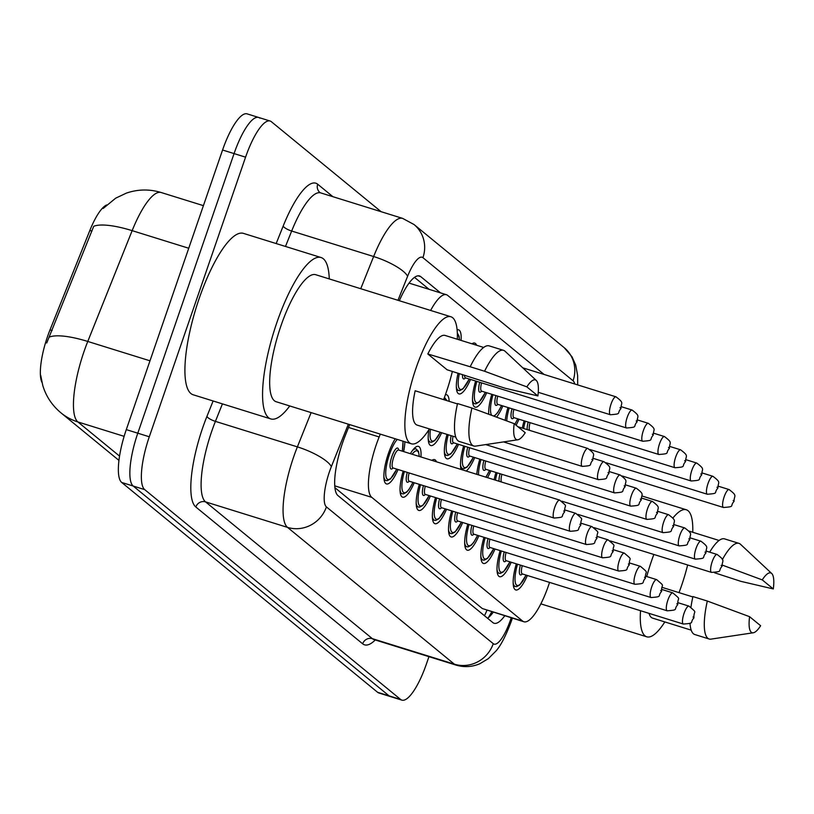 <?xml version="1.0" encoding="UTF-8"?>
<svg xmlns="http://www.w3.org/2000/svg" width="814" height="814" viewBox="0 0 814 814"><rect width="100%" height="100%" fill="white"/><g stroke="black" fill="none" stroke-linecap="round" stroke-linejoin="round"><path stroke-width="1.22" d="M471.988 343.803A26.608 7.245 -72.7 0 1 474.735 343.07A26.608 7.245 -72.7 0 1 476.587 345.238M457.112 329.884A26.608 7.245 -72.7 0 1 458.577 329.823A26.608 7.245 -72.7 0 1 461.06 340.405M445.411 394.698A26.608 7.245 -72.7 0 1 446.591 394.729A26.608 7.245 -72.7 0 1 449.165 401.343M398.066 469.515A26.608 7.245 -72.7 0 1 386.477 483.943A26.608 7.245 -72.7 0 1 388.37 453.612A26.608 7.245 -72.7 0 1 395.248 438.777M404.873 441.768A26.608 7.245 -72.7 0 1 403.642 451.577M410.388 453.683A26.608 7.245 -72.7 0 1 418.447 446.377A26.608 7.245 -72.7 0 1 420.93 456.959M431.858 460.358A26.608 7.245 -72.7 0 1 434.605 459.625A26.608 7.245 -72.7 0 1 436.457 461.782M380.291 434.127L379.151 436.965A46.958 12.79 107.3 0 0 376.343 444.505A46.958 12.79 107.3 0 0 371.754 497.344L522.669 621.092A46.958 12.79 107.3 0 0 523.921 621.774A46.958 12.79 107.3 0 0 549.542 582.427M106.715 204.935A42.257 11.508 107.3 0 0 89.845 230.454L50.01 329.894A42.257 11.508 107.3 0 0 47.487 336.67A42.257 11.508 107.3 0 0 41.921 382.305M334.93 487.698L482.305 608.536L523.921 621.774M544.078 374.45L447.68 295.411A46.958 12.79 107.3 0 0 446.418 294.719A46.958 12.79 107.3 0 0 430.626 310.449M522.283 428.083A26.608 7.245 -72.7 0 1 524.114 420.807M518.996 419.21A26.608 7.245 -72.7 0 1 516.096 425.223M505.199 420.309A26.608 7.245 -72.7 0 1 507.946 407.549M502.838 405.962A26.608 7.245 -72.7 0 1 496.581 417.114M488.685 414.194A26.608 7.245 -72.7 0 1 491.788 394.302M486.68 392.714A26.608 7.245 -72.7 0 1 475.091 407.142A26.608 7.245 -72.7 0 1 475.63 381.054M470.512 379.466A26.608 7.245 -72.7 0 1 458.933 393.895A26.608 7.245 -72.7 0 1 458.058 373.188M494.139 479.731A26.608 7.245 -72.7 0 1 495.96 472.456M490.852 470.868A26.608 7.245 -72.7 0 1 487.505 477.665M476.811 474.338A26.608 7.245 -72.7 0 1 479.802 459.208M474.694 457.61A26.608 7.245 -72.7 0 1 466.208 471.041M461.111 469.454A26.608 7.245 -72.7 0 1 463.644 445.96M458.526 444.363A26.608 7.245 -72.7 0 1 446.947 458.791A26.608 7.245 -72.7 0 1 447.008 434.381M441.656 432.722A26.608 7.245 -72.7 0 1 430.779 445.543A26.608 7.245 -72.7 0 1 428.947 429.67M511.182 562.271A26.608 7.245 -72.7 0 1 499.603 576.699A26.608 7.245 -72.7 0 1 500.142 550.61M495.024 549.023A26.608 7.245 -72.7 0 1 483.435 563.441A26.608 7.245 -72.7 0 1 483.974 537.362M478.866 535.765A26.608 7.245 -72.7 0 1 467.277 550.193A26.608 7.245 -72.7 0 1 467.816 524.104M462.708 522.517A26.608 7.245 -72.7 0 1 451.119 536.945A26.608 7.245 -72.7 0 1 451.658 510.856M446.54 509.269A26.608 7.245 -72.7 0 1 434.961 523.697A26.608 7.245 -72.7 0 1 435.5 497.608M430.382 496.021A26.608 7.245 -72.7 0 1 418.793 510.439A26.608 7.245 -72.7 0 1 419.332 484.361M414.224 482.763A26.608 7.245 -72.7 0 1 402.635 497.191A26.608 7.245 -72.7 0 1 403.174 471.103M527.35 575.518A26.608 7.245 -72.7 0 1 515.761 589.947A26.608 7.245 -72.7 0 1 516.3 563.858M103.185 208.465L115.68 198.178L126.302 193.142C137.82 189.194 149.44 188.98 161.152 192.511A62.607 17.043 107.3 0 0 132.153 230.647A54.782 14.794 -158.2 0 0 93.732 226.282L46.724 343.009M428.937 656.664L426.414 663.99A46.958 12.79 -72.7 0 1 401.862 700.132L390.364 696.55A46.958 12.79 -72.7 0 1 389.102 695.868L133.191 486.039A46.958 12.79 -72.7 0 1 137.79 433.201L234.066 153.592A46.958 12.79 -72.7 0 1 258.618 117.45L247.12 113.868A46.958 12.79 -72.7 0 0 222.568 150.01L126.292 429.619A46.958 12.79 -72.7 0 0 121.693 482.458L377.594 692.287A46.958 12.79 -72.7 0 0 378.856 692.979L390.364 696.55A46.958 12.79 -72.7 0 1 389.102 695.868L133.191 486.039A46.958 12.79 -72.7 0 1 137.79 433.201L234.066 153.592A46.958 12.79 -72.7 0 1 258.618 117.45A46.958 12.79 -72.7 0 1 259.88 118.132M349.664 424.603L345.401 435.256A46.958 12.79 107.3 0 0 342.592 442.796A46.958 12.79 107.3 0 0 338.003 495.634L492.816 622.568A46.958 12.79 107.3 0 0 494.067 623.259A46.958 12.79 107.3 0 0 504.741 615.811M401.862 700.132A46.958 12.79 -72.7 0 1 400.61 699.45L144.699 489.621A46.958 12.79 -72.7 0 1 149.298 436.772L245.574 157.163A46.958 12.79 -72.7 0 1 270.126 121.021A46.958 12.79 -72.7 0 1 271.377 121.713L381.125 211.691M440.578 292.908L420.757 276.648A46.958 12.79 107.3 0 0 419.495 275.956A46.958 12.79 107.3 0 0 399.348 300.722M493.243 612.23A46.958 12.79 -72.7 0 1 487.576 618.274M414.489 277.36L429.08 289.326M289.743 405.962A84.524 23.016 -72.7 0 1 270.838 418.935A84.524 23.016 -72.7 0 1 276.862 322.578A84.524 23.016 -72.7 0 1 321.052 257.519A84.524 23.016 -72.7 0 1 329.263 278.927M270.838 418.935L193.183 394.78A84.524 23.016 -72.7 0 1 199.206 298.423A84.524 23.016 -72.7 0 1 243.396 233.364L321.052 257.519M452.37 371.418A66.524 18.112 -72.7 0 1 446.153 392.592A66.524 18.112 -72.7 0 1 443.61 399.613M429.426 428.917A66.524 18.112 -72.7 0 1 411.365 443.793A66.524 18.112 -72.7 0 1 416.107 367.959A66.524 18.112 -72.7 0 1 450.885 316.758A66.524 18.112 -72.7 0 1 457.326 339.245M411.365 443.793L276.19 401.74A66.524 18.112 -72.7 0 1 280.922 325.905A66.524 18.112 -72.7 0 1 315.7 274.705L450.885 316.758M537.891 395.919L526.851 386.874A31.308 8.527 -72.7 0 1 536.324 380.494A31.308 8.527 -72.7 0 1 537.891 395.919L505.392 388.309L447.1 369.78L427.818 353.978A46.958 12.79 -72.7 0 1 445.075 335.439L483.679 347.446M427.818 353.978L470.187 366.758A50.081 13.635 -72.7 0 1 489.143 345.869L503.53 350.335A50.081 13.635 -72.7 0 1 505.097 351.282L536.324 380.494M470.187 366.758L484.574 371.235A50.081 13.635 -72.7 0 1 503.53 350.335M484.574 371.235L526.851 386.874M457.437 403.917L415.15 390.761A46.958 12.79 -72.7 0 0 417.175 425.112L455.789 437.118M525.223 432.712A31.308 8.527 -72.7 0 1 517.887 439.764A31.308 8.527 -72.7 0 1 514.183 423.667L525.223 432.712M517.887 439.764L475.6 446.113A50.081 13.635 -72.7 0 1 473.768 445.991A50.081 13.635 -72.7 0 1 471.906 408.028L457.519 403.551A50.081 13.635 -72.7 0 0 459.391 441.514L473.768 445.991M514.183 423.667L471.906 408.028M687.647 564.977A66.524 18.112 -72.7 0 1 681.552 585.602A66.524 18.112 -72.7 0 1 679.008 592.633M664.835 621.937A66.524 18.112 -72.7 0 1 646.774 636.813A66.524 18.112 -72.7 0 1 640.537 610.724M646.733 576.536A66.524 18.112 -72.7 0 1 651.515 560.968A66.524 18.112 -72.7 0 1 653.856 554.466M773.3 588.939L762.26 579.894A31.308 8.527 -72.7 0 1 771.733 573.504A31.308 8.527 -72.7 0 1 773.3 588.939L740.801 581.328L714.468 572.741M722.333 559.666A50.081 13.635 -72.7 0 1 738.929 543.355A50.081 13.635 -72.7 0 1 740.506 544.291L771.733 573.504M722.405 565.14L762.26 579.894M709.676 552.157A50.081 13.635 -72.7 0 1 724.552 538.878L738.929 543.355M692.846 596.937L662.291 587.433M691.198 630.138L652.584 618.121A46.958 12.79 -72.7 0 1 649.002 613.359M672.944 517.999A66.524 18.112 -72.7 0 1 686.294 509.768A66.524 18.112 -72.7 0 1 692.734 532.264M760.632 625.732A31.308 8.527 -72.7 0 1 753.296 632.773A31.308 8.527 -72.7 0 1 749.592 616.686L760.632 625.732M753.296 632.773L711.009 639.122A50.081 13.635 -72.7 0 1 709.177 639.01A50.081 13.635 -72.7 0 1 707.315 601.037L692.928 596.57A50.081 13.635 -72.7 0 0 690.964 607.071M749.592 616.686L707.315 601.037M709.177 639.01L694.8 634.533A50.081 13.635 -72.7 0 1 689.997 623.178M348.524 427.442L379.151 436.965M50.01 329.894L52.096 330.545M89.845 230.454L91.931 231.105M486.914 610.266A46.958 44.912 129.3 0 1 484.452 615.72M334.758 485.846L371.754 497.344M482.305 608.536L522.669 621.092M188.736 248.25L132.153 230.647L87.77 341.453A62.607 17.043 107.3 0 0 84.035 351.495A62.607 17.043 107.3 0 0 77.9 421.957A54.782 52.391 129.3 0 1 60.908 412.81C52.065 405.392 46.032 396.296 42.786 385.521L40.7 375.356M49.237 337.128A54.782 14.794 -158.2 0 1 87.77 341.453L149.98 360.806M124.125 436.335L77.9 421.957L119.546 456.105M377.594 692.287L400.61 699.45M121.693 482.458L144.699 489.621M126.292 429.619L149.298 436.772M222.568 150.01L245.574 157.163M348.351 424.186L331.349 466.646A31.308 8.527 107.3 0 0 329.477 471.662A31.308 8.527 107.3 0 0 326.414 506.898L493.253 643.691A31.308 8.527 107.3 0 0 510.449 620.054A31.308 8.527 107.3 0 0 511.192 617.816M512.332 618.172L511.294 621.296C505.83 635.917 500.671 645.878 495.807 651.18L488.308 658.658L479.873 663.715C472.089 667.032 464.143 667.49 456.023 665.089A62.607 17.043 -72.7 0 1 454.354 664.173L287.515 527.38A62.607 17.043 -72.7 0 1 293.651 456.919A62.607 17.043 -72.7 0 1 297.385 446.876L215.415 421.377A62.607 17.043 107.3 0 0 211.681 431.43A62.607 17.043 107.3 0 0 205.545 501.882L372.385 638.675A62.607 17.043 107.3 0 0 374.053 639.59L373.463 639.356M375.254 639.967A70.431 19.18 -72.7 0 1 362.657 643.803L195.828 507A7.825 7.489 129.3 0 1 205.545 501.882L287.515 527.38A31.308 29.935 -50.7 0 0 326.414 506.898M195.828 507A70.431 19.18 -72.7 0 1 202.717 427.737A70.431 19.18 -72.7 0 1 206.919 416.442L213.115 400.976M276.17 243.559L283.17 226.089A70.431 19.18 -72.7 0 1 317.684 184.208L332.916 196.693M360.744 288.716L373.636 256.522L291.666 231.034L285.48 246.459M574.755 383.994A31.308 8.527 107.3 0 0 573.066 380.779L422.934 257.682A31.308 8.527 107.3 0 0 407.6 276.292A31.308 8.455 -158.2 0 0 373.636 256.522A62.607 17.043 -72.7 0 1 402.635 218.386L320.665 192.887A62.607 17.043 107.3 0 0 291.666 231.034A7.825 2.116 21.8 0 1 283.17 226.089M331.349 466.646A31.308 8.455 -158.2 0 0 297.385 446.876L311.111 412.606M222.425 403.866L215.415 421.377A7.825 2.116 21.8 0 1 206.919 416.442M493.253 643.691A31.308 29.935 -50.7 0 1 454.354 664.173L372.385 638.675A7.825 7.489 129.3 0 0 362.657 643.803M407.6 276.292L397.985 300.295M320.665 192.887L319.912 192.491A7.825 7.489 129.3 0 1 317.684 184.208M573.066 380.779A31.308 29.935 -50.7 0 0 564.153 347.619L414.021 224.522L402.635 218.386M422.934 257.682A31.308 29.935 -50.7 0 0 414.021 224.522M418.07 275.814L420.757 276.648M522.232 565.71A9.392 2.554 107.3 0 0 522.313 573.951A10.958 2.981 -72.7 0 1 520.39 565.13M684.045 613.349A9.392 2.554 -72.7 0 1 688.959 606.115C698.29 614.112 693.497 609.544 693.915 617.918C689.275 623.036 695.512 623.097 683.373 624.053A9.392 2.554 -72.7 0 1 684.045 613.349M693.711 617.612L692.999 617.032L693.711 617.612M513.431 585.948L515.252 586.507A23.474 6.39 -72.7 0 1 513.166 582.763M517.521 564.234A21.917 5.963 107.3 0 0 516.208 584.767A21.917 5.963 107.3 0 0 526.017 575.111M717.103 554.466C725.946 561.131 722.049 560.001 722.069 566.269C717.419 571.387 723.666 571.448 711.528 572.405A9.392 2.554 -72.7 0 1 712.189 561.691A9.392 2.554 -72.7 0 1 717.103 554.466L706.399 551.139M721.153 565.384L721.855 565.964L721.153 565.384M729.09 489.56C737.932 496.235 734.035 495.095 734.055 501.373C729.405 506.481 735.653 506.542 723.514 507.498A9.392 2.554 -72.7 0 1 724.175 496.794A9.392 2.554 -72.7 0 1 729.09 489.56L718.386 486.233M733.139 500.478L733.841 501.058L733.139 500.478M506.074 552.452A9.392 2.554 107.3 0 0 506.155 560.704A10.958 2.981 -72.7 0 1 504.222 551.882M667.887 600.091A9.392 2.554 -72.7 0 1 672.791 592.867C682.132 600.864 677.34 596.286 677.757 604.67C673.117 609.788 679.354 609.849 667.215 610.805A9.392 2.554 -72.7 0 1 667.887 600.091M677.553 604.364L676.841 603.784L677.553 604.364M497.273 572.69L499.094 573.26A23.474 6.39 -72.7 0 1 497.008 569.515M501.363 550.986A21.917 5.963 107.3 0 0 500.05 571.52A21.917 5.963 107.3 0 0 509.859 561.853M490.018 547.466A10.958 2.981 -72.7 0 1 488.064 538.634M489.916 539.204A9.392 2.554 107.3 0 0 489.987 547.456L489.784 547.344M651.729 586.843A9.392 2.554 -72.7 0 1 656.633 579.619C665.974 587.606 661.182 583.038 661.599 591.422C656.949 596.53 663.196 596.601 651.058 597.547A9.392 2.554 -72.7 0 1 651.729 586.843M661.385 591.106L660.683 590.526L661.385 591.106M481.115 559.442L482.926 560.012A23.474 6.39 -72.7 0 1 480.84 556.257M485.205 537.739A21.917 5.963 107.3 0 0 483.892 558.272A21.917 5.963 107.3 0 0 493.701 548.605M473.758 525.956A9.392 2.554 107.3 0 0 473.829 534.198A10.958 2.981 -72.7 0 1 471.906 525.376M635.561 573.595A9.392 2.554 -72.7 0 1 640.476 566.361C649.806 574.358 645.024 569.79 645.441 578.174C640.791 583.282 647.038 583.343 634.9 584.299A9.392 2.554 -72.7 0 1 635.561 573.595M645.227 577.859L644.525 577.279L645.227 577.859M464.957 546.194L466.768 546.754A23.474 6.39 -72.7 0 1 464.682 543.009M469.037 524.491A21.917 5.963 107.3 0 0 467.735 545.024A21.917 5.963 107.3 0 0 477.543 535.358M457.702 520.96A10.958 2.981 -72.7 0 1 455.748 512.128M457.59 512.708A9.392 2.554 107.3 0 0 457.672 520.95L457.458 520.848M619.403 560.347A9.392 2.554 -72.7 0 1 624.318 553.113C633.648 561.111 628.856 556.542 629.273 564.916C624.633 570.034 630.87 570.095 618.732 571.052A9.392 2.554 -72.7 0 1 619.403 560.347M629.069 564.611L628.357 564.031L629.069 564.611M448.789 532.946L450.61 533.506A23.474 6.39 -72.7 0 1 448.524 529.761M452.879 511.243A21.917 5.963 107.3 0 0 451.567 531.766A21.917 5.963 107.3 0 0 461.375 522.11M700.946 541.218C709.788 547.883 705.891 546.743 705.901 553.021C701.261 558.129 707.498 558.201 695.36 559.147A9.392 2.554 -72.7 0 1 696.031 548.443A9.392 2.554 -72.7 0 1 700.946 541.218L690.241 537.891M704.985 552.126L705.697 552.706L704.985 552.126M684.778 527.96C693.62 534.635 689.723 533.496 689.743 539.774C685.093 544.881 691.34 544.942 679.202 545.899A9.392 2.554 -72.7 0 1 679.873 535.195A9.392 2.554 -72.7 0 1 684.778 527.96L674.084 524.633M688.827 538.878L689.539 539.458L688.827 538.878M497.191 472.832A21.917 5.963 107.3 0 0 495.451 480.138M668.62 514.713C677.462 521.387 673.565 520.248 673.585 526.516C668.935 531.634 675.182 531.695 663.044 532.651A9.392 2.554 -72.7 0 1 663.715 521.947A9.392 2.554 -72.7 0 1 668.62 514.713L657.926 511.385M672.669 525.63L673.371 526.21L672.669 525.63M501.902 474.308A9.392 2.554 107.3 0 0 501.414 481.99M499.033 481.257A10.958 2.981 -72.7 0 1 500.05 473.728M481.023 459.584A21.917 5.963 107.3 0 0 478.52 474.877M485.785 477.136A21.917 5.963 107.3 0 0 489.529 470.451M652.462 501.465C661.304 508.129 657.407 507 657.427 513.268C652.777 518.386 659.025 518.447 646.886 519.403A9.392 2.554 -72.7 0 1 647.547 508.689A9.392 2.554 -72.7 0 1 652.462 501.465L641.758 498.137M656.511 512.382L657.213 512.962L656.511 512.382M485.744 461.05A9.392 2.554 107.3 0 0 485.816 469.302L485.612 469.2M485.846 469.312A10.958 2.981 -72.7 0 1 483.892 460.48M712.932 476.312C721.774 482.987 717.877 481.847 717.887 488.115C713.247 493.233 719.484 493.294 707.346 494.251A9.392 2.554 -72.7 0 1 708.017 483.547A9.392 2.554 -72.7 0 1 712.932 476.312L702.228 472.985M716.971 487.23L717.683 487.81L716.971 487.23M525.335 421.184A21.917 5.963 107.3 0 0 523.606 428.49M696.764 463.064C705.606 469.729 701.709 468.599 701.729 474.867C697.079 479.975 703.327 480.046 691.188 480.993A9.392 2.554 -72.7 0 1 691.859 470.288A9.392 2.554 -72.7 0 1 696.764 463.064L686.07 459.737M700.813 473.982L701.526 474.552L700.813 473.982M530.046 422.649A9.392 2.554 107.3 0 0 529.558 430.341M527.177 429.599A10.958 2.981 -72.7 0 1 528.194 422.079M509.177 407.936A21.917 5.963 107.3 0 0 506.725 420.879M514.804 424.175A21.917 5.963 107.3 0 0 517.673 418.803M680.606 449.816C689.448 456.481 685.551 455.341 685.571 461.619C680.921 466.727 687.169 466.798 675.03 467.745A9.392 2.554 -72.7 0 1 675.691 457.041A9.392 2.554 -72.7 0 1 680.606 449.816L669.912 446.489M684.655 460.724L685.357 461.304L684.655 460.724M513.888 409.401A9.392 2.554 107.3 0 0 513.96 417.653L513.756 417.541M513.99 417.653A10.958 2.981 -72.7 0 1 512.037 408.821M488.868 414.265A23.474 6.39 -72.7 0 1 488.654 413.207M493.009 394.688A21.917 5.963 107.3 0 0 491.809 415.344M493.467 415.954A21.917 5.963 107.3 0 0 501.516 405.555M664.448 436.558C673.29 443.233 669.393 442.094 669.413 448.372C664.763 453.479 671.011 453.54 658.872 454.497A9.392 2.554 -72.7 0 1 659.533 443.793A9.392 2.554 -72.7 0 1 664.448 436.558L653.744 433.231M668.498 447.476L669.2 448.056L668.498 447.476M497.73 396.153A9.392 2.554 107.3 0 0 497.802 404.395A10.958 2.981 -72.7 0 1 495.879 395.573M441.534 507.712A10.958 2.981 -72.7 0 1 439.58 498.88M441.432 499.45A9.392 2.554 107.3 0 0 441.514 507.702L441.3 507.6M603.245 547.089A9.392 2.554 -72.7 0 1 608.15 539.865C617.49 547.863 612.698 543.284 613.115 551.668C608.475 556.786 614.712 556.847 602.574 557.804A9.392 2.554 -72.7 0 1 603.245 547.089M612.911 551.363L612.199 550.783L612.911 551.363M432.631 519.688L434.452 520.258A23.474 6.39 -72.7 0 1 432.366 516.514M436.721 497.985A21.917 5.963 107.3 0 0 435.409 518.518A21.917 5.963 107.3 0 0 445.217 508.852M425.274 486.202A9.392 2.554 107.3 0 0 425.346 494.454A10.958 2.981 -72.7 0 1 423.422 485.632M587.087 533.842A9.392 2.554 -72.7 0 1 591.992 526.617C601.332 534.605 596.54 530.036 596.957 538.42C592.307 543.528 598.555 543.599 586.416 544.546A9.392 2.554 -72.7 0 1 587.087 533.842M596.743 538.105L596.041 537.525L596.743 538.105M416.473 506.44L418.284 507.01A23.474 6.39 -72.7 0 1 416.198 503.256M420.563 484.737A21.917 5.963 107.3 0 0 419.251 505.27A21.917 5.963 107.3 0 0 429.059 495.604M412.23 450.824A23.474 6.39 -72.7 0 1 416.076 448.921L418.477 451.343L419.312 456.461M419.179 456.41A21.917 5.963 107.3 0 0 412.149 454.222M409.218 481.206A10.958 2.981 -72.7 0 1 407.265 472.374M409.116 472.954A9.392 2.554 107.3 0 0 409.188 481.196L408.984 481.094M570.919 520.594A9.392 2.554 -72.7 0 1 575.834 513.369C585.164 521.357 580.382 516.788 580.799 525.172C576.149 530.28 582.397 530.341 570.258 531.298A9.392 2.554 -72.7 0 1 570.919 520.594M580.586 524.857L579.883 524.277L580.586 524.857M400.315 493.192L402.126 493.752A23.474 6.39 -72.7 0 1 400.04 490.008M404.395 471.489A21.917 5.963 107.3 0 0 403.093 492.022A21.917 5.963 107.3 0 0 412.902 482.356M402.32 451.17A21.917 5.963 107.3 0 0 402.838 441.137M397.283 439.407A21.917 5.963 107.3 0 0 389.428 454.477A21.917 5.963 107.3 0 0 386.558 478.184A21.917 5.963 107.3 0 0 396.733 469.108M393.06 467.958A10.958 2.981 -72.7 0 1 390.099 466.87A10.958 2.981 -72.7 0 1 391.9 456.501A10.958 2.981 -72.7 0 1 398.636 450.02M393.03 467.948L554.09 518.05A9.392 2.554 -72.7 0 1 554.761 507.346A9.392 2.554 -72.7 0 1 559.676 500.111L398.606 450.02A9.392 2.554 107.3 0 0 393.701 457.244A9.392 2.554 107.3 0 0 393.03 467.948L392.816 467.847M564.428 511.609L563.715 511.029L564.428 511.609M384.147 479.945L385.968 480.504A23.474 6.39 -72.7 0 1 383.882 476.76M473.433 457.224L467.134 467.053L463.939 468.732L462.596 468.61A23.474 6.39 -72.7 0 1 460.51 464.855M464.865 446.337A21.917 5.963 107.3 0 0 463.553 466.87A21.917 5.963 107.3 0 0 473.361 457.203M636.304 488.217C645.146 494.881 641.249 493.752 641.259 500.02C636.619 505.128 642.856 505.199 630.718 506.145A9.392 2.554 -72.7 0 1 631.389 495.441A9.392 2.554 -72.7 0 1 636.304 488.217L625.6 484.89M640.343 499.124L641.056 499.704L640.343 499.124M469.576 447.802A9.392 2.554 107.3 0 0 469.658 456.054A10.958 2.981 -72.7 0 1 467.735 447.222M457.275 443.976L450.976 453.805L447.781 455.484L446.438 455.352A23.474 6.39 -72.7 0 1 444.352 451.607M448.239 434.768A21.917 5.963 107.3 0 0 447.578 453.825A21.917 5.963 107.3 0 0 457.203 443.956M620.136 474.959C628.978 481.634 625.081 480.494 625.101 486.772C620.451 491.88 626.699 491.941 614.56 492.897A9.392 2.554 -72.7 0 1 615.231 482.193A9.392 2.554 -72.7 0 1 620.136 474.959L609.442 471.632M624.185 485.877L624.898 486.457L624.185 485.877M453.022 436.253A9.392 2.554 107.3 0 0 453.5 442.796A10.958 2.981 -72.7 0 1 451.149 435.673M440.364 432.315L434.808 440.557L431.624 442.226L430.27 442.104A23.474 6.39 -72.7 0 1 428.184 438.359M430.474 429.243A21.917 5.963 107.3 0 0 440.282 432.295M603.978 461.711C612.82 468.386 608.923 467.246 608.943 473.514C604.293 478.632 610.541 478.693 598.402 479.649A9.392 2.554 -72.7 0 1 599.073 468.945A9.392 2.554 -72.7 0 1 603.978 461.711L593.284 458.384M608.027 472.629L608.73 473.209L608.027 472.629M446.52 400.519A21.917 5.963 107.3 0 0 443.701 399.369M587.82 448.463C596.662 455.128 592.765 453.998 592.785 460.266C588.135 465.384 594.383 465.445 582.244 466.402A9.392 2.554 -72.7 0 1 582.905 455.687A9.392 2.554 -72.7 0 1 587.82 448.463L517.908 426.719M591.87 459.381L592.572 459.961L591.87 459.381M485.419 392.317L479.12 402.157L475.925 403.825L474.582 403.703A23.474 6.39 -72.7 0 1 472.496 399.959M476.851 381.43A21.917 5.963 107.3 0 0 475.539 401.963A21.917 5.963 107.3 0 0 485.348 392.297M648.29 423.311C657.132 429.985 653.235 428.846 653.245 435.114C648.605 440.232 654.843 440.293 642.704 441.249A9.392 2.554 -72.7 0 1 643.375 430.545A9.392 2.554 -72.7 0 1 648.29 423.311L637.586 419.983M652.329 434.228L653.042 434.808L652.329 434.228M481.562 382.895A9.392 2.554 107.3 0 0 481.644 391.147L481.43 391.046M481.674 391.158A10.958 2.981 -72.7 0 1 479.721 382.326M469.261 379.07L462.963 388.909L459.768 390.578L458.424 390.455A23.474 6.39 -72.7 0 1 456.339 386.711M459.33 373.585A21.917 5.963 107.3 0 0 460.012 389.275A21.917 5.963 107.3 0 0 469.19 379.049M632.122 410.063C640.964 416.727 637.067 415.598 637.087 421.866C632.437 426.974 638.685 427.045 626.546 427.991A9.392 2.554 -72.7 0 1 627.218 417.287A9.392 2.554 -72.7 0 1 632.122 410.063L621.428 406.735M636.172 420.98L636.884 421.55L636.172 420.98M464.56 375.213A9.392 2.554 107.3 0 0 465.486 377.899A10.958 2.981 -72.7 0 1 462.556 374.593M615.964 396.815C624.806 403.479 620.909 402.34 620.929 408.618C616.279 413.726 622.527 413.797 610.388 414.743A9.392 2.554 -72.7 0 1 611.049 404.039A9.392 2.554 -72.7 0 1 615.964 396.815L522.792 367.826M620.014 407.722L620.716 408.302L620.014 407.722M459.31 339.865A21.917 5.963 107.3 0 0 457.366 334.381M491.788 611.782L488.42 617.623M409.045 283.099L446.418 294.719M118.956 460.409L60.908 412.81M161.152 192.511L203.408 205.647M270.126 121.021L258.618 117.45M456.023 665.089L374.053 639.59M577.696 384.91L577.645 375.569L575.722 365.15L571.967 356.705L564.153 347.619M522.1 573.85L683.373 624.053M688.959 606.115L678.255 602.787M515.252 586.507L516.595 586.629L519.79 584.961L526.088 575.132M711.528 572.405L610.317 540.923M723.514 507.498L622.303 476.017M505.942 560.602L667.215 610.805M672.791 592.867L662.097 589.539M499.094 573.26L500.437 573.382L503.632 571.713L509.93 561.874M656.633 579.619L645.94 576.292M651.058 597.547L489.987 547.456M482.926 560.012L484.279 560.134L487.464 558.455L493.772 548.626M473.626 534.096L634.9 584.299M640.476 566.361L629.771 563.034M466.768 546.754L468.111 546.886L471.306 545.207L473.738 542.358L477.604 535.378M624.318 553.113L613.614 549.786M618.732 571.052L457.672 520.95M450.61 533.506L451.953 533.628L455.148 531.959L461.446 522.13M695.36 559.147L594.159 527.665M679.202 545.899L577.991 514.417M663.044 532.651L561.833 501.17M646.774 636.813L540.862 603.866M719.088 540.465L689.01 531.104M686.294 509.768L641.951 495.98M485.917 477.177L489.59 470.472M646.886 519.403L485.816 469.302M707.346 494.251L606.145 462.769M691.188 480.993L589.977 449.521M514.896 424.247L517.745 418.823M675.03 467.745L513.96 417.653M494.23 416.239L497.71 412.556L501.577 405.576M658.872 454.497L497.598 404.293M608.15 539.865L597.456 536.538M602.574 557.804L441.514 507.702M434.452 520.258L435.795 520.38L438.99 518.711L445.289 508.872M425.142 494.342L586.416 544.546M591.992 526.617L581.298 523.29M418.284 507.01L419.637 507.132L422.822 505.453L429.131 495.624M575.834 513.369L565.13 510.032M416.076 448.921L414.255 448.351M570.258 531.298L409.188 481.196M402.126 493.752L403.469 493.884L406.664 492.205L409.096 489.356L412.963 482.376M403.042 441.198L402.381 451.19M559.676 500.111C569.006 508.109 564.214 503.54 564.631 511.914C559.991 517.032 566.229 517.094 554.09 518.05M385.968 480.504L387.311 480.626L390.506 478.958L396.805 469.129M630.718 506.145L469.444 455.942M462.596 468.61L460.775 468.04M614.56 492.897L453.286 442.694M446.438 455.352L444.617 454.792M598.402 479.649L485.704 444.597M430.27 442.104L428.459 441.544M446.957 400.661L444.454 397.354M582.244 466.402L503.53 441.91M642.704 441.249L481.644 391.147M474.582 403.703L472.761 403.134M626.546 427.991L465.272 377.798M458.424 390.455L456.603 389.886M610.388 414.743L538.268 392.317M459.452 339.906L459.076 336.243L457.326 332.977"/></g></svg>
